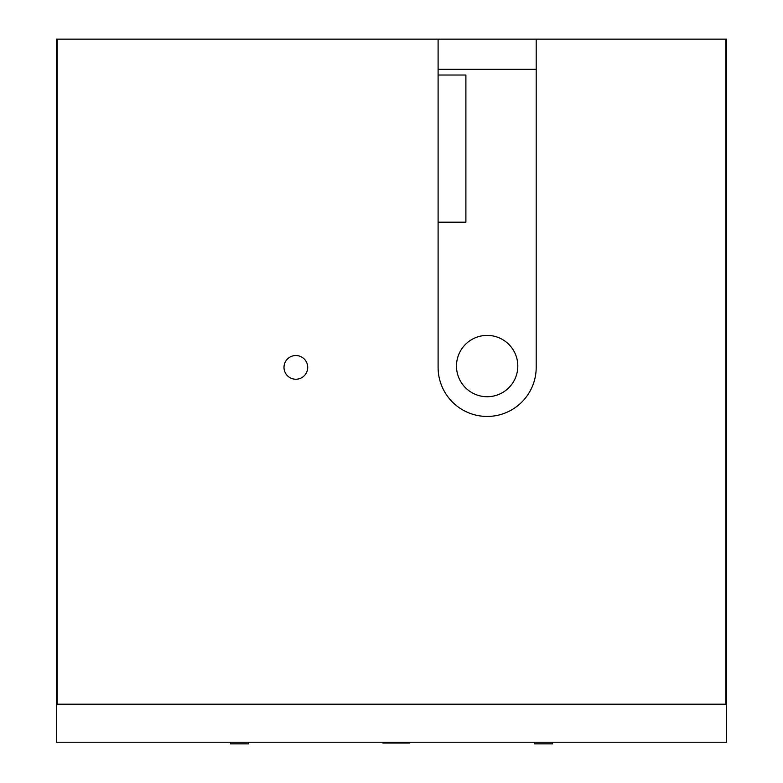 <?xml version="1.0" encoding="UTF-8"?>
<svg xmlns="http://www.w3.org/2000/svg" width="783" height="783" viewBox="0 0 783 783"><rect width="100%" height="100%" fill="white"/><g stroke="black" fill="none" stroke-linecap="round" stroke-linejoin="round"><path stroke-width="1.17" d="M307.709 367.384A11.853 11.853 0 0 1 289.925 377.651A11.853 11.853 0 0 1 289.925 357.117A11.853 11.853 0 0 1 307.709 367.384M395.484 742.215L395.484 743.028L382.916 743.028L382.916 742.215M409.793 742.215L409.793 743.028L395.484 743.028M438.098 222.176L465.895 222.176L465.895 75.021L438.098 75.021M517.808 366.062A30.654 30.654 0 0 0 471.816 339.509A30.654 30.654 0 0 0 471.816 392.606A30.654 30.654 0 0 0 517.808 366.062M57.139 39.15L725.861 39.15L725.861 704.201L57.139 704.201L57.139 39.15L56.415 39.15L56.415 742.215L726.585 742.215L726.585 39.15L725.861 39.15M536.198 69.296L438.098 69.296M438.098 39.15L438.098 367.384A49.055 49.055 0 0 0 487.153 416.439A49.055 49.055 0 0 0 536.198 367.384L536.198 39.15M248.436 742.215L248.436 743.85L230.447 743.85L230.447 742.215M552.553 742.215L552.553 743.85L534.564 743.85L534.564 742.215M405.702 742.215L405.702 743.028"/></g></svg>
